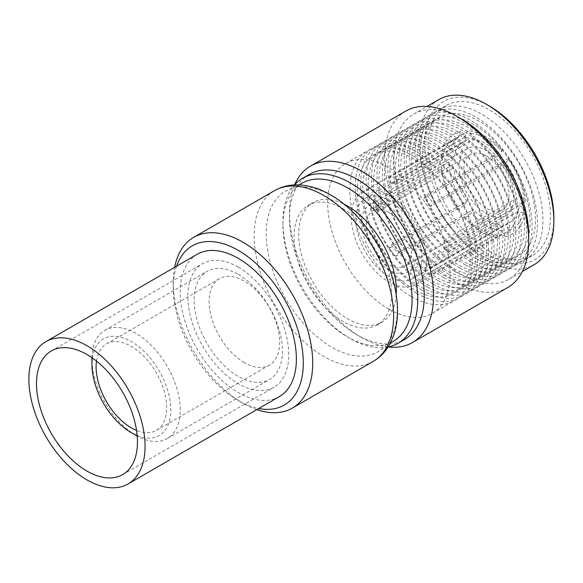 <?xml version="1.0" encoding="UTF-8"?>
<svg xmlns="http://www.w3.org/2000/svg" width="583" height="583" viewBox="0 0 583 583"><rect width="100%" height="100%" fill="white"/><g stroke="black" fill="none" stroke-linecap="round" stroke-linejoin="round"><path stroke-width="0.44" stroke-dasharray="2.92 2.19" d="M388.912 212.387A31.963 18.452 -120 0 0 372.923 210.798A31.963 18.452 -120 0 0 368.026 236.414A31.963 18.452 -120 0 0 388.912 264.58A31.963 18.452 -120 0 0 404.894 266.161A31.963 18.452 -120 0 0 409.791 240.553A31.963 18.452 -120 0 0 388.912 212.387M486.455 156.069A31.963 18.452 -120 0 0 470.474 154.48A31.963 18.452 -120 0 0 465.569 180.096A31.963 18.452 -120 0 0 486.455 208.262A31.963 18.452 -120 0 0 502.437 209.851A31.963 18.452 -120 0 0 507.334 184.235A31.963 18.452 -120 0 0 486.455 156.069M486.455 213.699A38.624 22.3 -120 0 0 505.767 215.615A38.624 22.3 -120 0 0 511.685 184.665A38.624 22.3 -120 0 0 486.455 150.633A38.624 22.3 -120 0 0 467.143 148.716A38.624 22.3 -120 0 0 461.219 179.666A38.624 22.3 -120 0 0 486.455 213.699M388.912 206.943A38.624 22.3 60 0 1 414.141 240.983A38.624 22.3 60 0 1 408.224 271.933A38.624 22.3 60 0 1 388.912 270.016A38.624 22.3 60 0 1 363.675 235.984A38.624 22.3 60 0 1 369.6 205.034A38.624 22.3 60 0 1 388.912 206.943M388.912 194.984A53.272 30.761 60 0 1 423.71 241.93A53.272 30.761 60 0 1 415.548 284.621A53.272 30.761 60 0 1 388.912 281.983A53.272 30.761 60 0 1 354.107 235.036A53.272 30.761 60 0 1 362.269 192.346A53.272 30.761 60 0 1 388.912 194.984M495.339 234.563L426.588 274.258L424.22 268.151L499.565 224.659L501.934 230.759L498.669 237.325L495.339 234.563A53.272 30.761 60 0 1 479.86 229.469A53.272 30.761 60 0 1 464.381 216.694L464.053 217.729L467.158 216.417L470.977 212.89L473.345 209.516L398 253.015L395.631 256.382A53.272 30.761 60 0 1 389.109 248.271L391.477 244.896L466.815 201.397A46.618 26.913 60 0 1 453.705 167.613L448.968 164.872L443.794 164.311L441.01 166.891L442.38 168.684A53.272 30.761 60 0 0 457.859 208.576L389.109 248.271M424.22 268.151A46.618 26.913 -120 0 0 430.75 267.568L433.118 273.675A53.272 30.761 60 0 1 426.588 274.258M433.118 273.675L501.861 233.98L506.008 236.669L508.456 230.176L506.088 224.076A46.618 26.913 60 0 0 509.761 222.538A46.618 26.913 60 0 0 519.198 205.42L523.935 208.153L525.305 210.201L522.324 212.576L517.34 211.964A53.272 30.761 60 0 1 506.496 232.107A53.272 30.761 60 0 1 501.861 233.98M517.34 211.964L448.597 251.652L443.86 248.919L519.198 205.42M443.86 248.919A46.618 26.913 -120 0 0 443.86 240.218L448.597 242.951A53.272 30.761 60 0 1 448.597 251.652M448.597 242.951L517.34 203.263L522.521 203.831L525.305 201.252L523.935 199.459L519.198 196.719A46.618 26.913 60 0 0 506.088 162.934L508.806 158.547L505.723 159.808L501.861 163.371A53.272 30.761 60 0 1 517.34 203.263M501.861 163.371L433.118 203.059L430.75 206.426L506.088 162.934M430.75 206.426A46.618 26.913 -120 0 0 424.22 198.315L426.588 194.941A53.272 30.761 60 0 1 433.118 203.059M426.588 194.941L495.339 155.253L499.157 151.726L502.262 150.414L499.565 154.816A46.618 26.913 60 0 0 486.455 144.103A46.618 26.913 60 0 0 473.345 139.68L398 183.171A46.618 26.913 -120 0 0 391.477 183.754L466.815 140.255L464.447 134.156L460.308 131.466C448.925 134.717 442.49 143.542 441.01 157.935L442.38 159.982A53.272 30.761 60 0 1 453.224 139.833A53.272 30.761 60 0 1 457.859 137.96L460.308 131.466M473.345 139.68L470.977 133.573L467.646 130.811L464.381 137.377A53.272 30.761 60 0 1 479.86 142.471A53.272 30.761 60 0 1 495.339 155.253M442.38 159.982L373.63 199.678L378.367 202.41L453.705 158.911A46.618 26.913 60 0 1 463.15 141.793A46.618 26.913 60 0 1 466.815 140.255M378.367 202.41A46.618 26.913 -120 0 0 378.367 211.104L453.705 167.613M391.477 244.896A46.618 26.913 -120 0 0 398 253.015M499.565 224.659A46.618 26.913 60 0 1 486.455 220.228A46.618 26.913 60 0 1 473.345 209.516M388.912 276.546A46.618 26.913 60 0 1 358.458 235.466A46.618 26.913 60 0 1 365.599 198.111A46.618 26.913 60 0 1 388.912 200.421A46.618 26.913 60 0 1 419.359 241.5A46.618 26.913 60 0 1 412.217 278.849A46.618 26.913 60 0 1 388.912 276.546M489.275 251.222A86.568 49.985 60 0 1 432.724 174.929A86.568 49.985 60 0 1 445.995 105.559A86.568 49.985 60 0 1 489.275 109.852A86.568 49.985 60 0 1 545.834 186.137A86.568 49.985 60 0 1 532.563 255.507A86.568 49.985 60 0 1 489.275 251.222M481.747 255.573A86.568 49.985 60 0 1 425.189 179.28A86.568 49.985 60 0 1 438.46 109.91A86.568 49.985 60 0 1 481.747 114.202A86.568 49.985 60 0 1 538.298 190.488A86.568 49.985 60 0 1 525.028 259.858A86.568 49.985 60 0 1 481.747 255.573M479.029 251.703A79.907 46.137 60 0 1 422.522 153.832A79.907 46.137 60 0 1 479.029 121.206A79.907 46.137 60 0 1 535.529 219.077A79.907 46.137 60 0 1 479.029 251.703M476.304 258.706A86.568 49.985 60 0 1 415.096 152.68A86.568 49.985 60 0 1 476.304 117.336A86.568 49.985 60 0 1 537.519 223.369A86.568 49.985 60 0 1 476.304 258.706M473.585 254.844A79.907 46.137 60 0 1 417.085 156.973A79.907 46.137 60 0 1 473.585 124.347A79.907 46.137 60 0 1 530.093 222.218A79.907 46.137 60 0 1 473.585 254.844M470.867 261.847A86.568 49.985 60 0 1 409.652 155.821A86.568 49.985 60 0 1 470.867 120.477A86.568 49.985 60 0 1 532.082 226.503A86.568 49.985 60 0 1 470.867 261.847M468.149 257.978A79.907 46.137 60 0 1 411.649 160.106A79.907 46.137 60 0 1 468.149 127.488A79.907 46.137 60 0 1 524.656 225.359A79.907 46.137 60 0 1 468.149 257.978M465.431 264.988A86.568 49.985 60 0 1 404.216 158.962A86.568 49.985 60 0 1 465.431 123.618A86.568 49.985 60 0 1 526.646 229.644A86.568 49.985 60 0 1 465.431 264.988M462.713 261.118A79.907 46.137 60 0 1 406.205 163.247A79.907 46.137 60 0 1 462.713 130.621A79.907 46.137 60 0 1 519.22 228.492A79.907 46.137 60 0 1 462.713 261.118M459.994 268.129A86.568 49.985 60 0 1 398.779 162.096A86.568 49.985 60 0 1 459.994 126.759A86.568 49.985 60 0 1 521.209 232.785A86.568 49.985 60 0 1 459.994 268.129M457.276 264.259A79.907 46.137 60 0 1 400.769 166.388A79.907 46.137 60 0 1 457.276 133.762A79.907 46.137 60 0 1 513.783 231.633A79.907 46.137 60 0 1 457.276 264.259M454.558 271.263A86.568 49.985 60 0 1 393.343 165.237A86.568 49.985 60 0 1 454.558 129.892A86.568 49.985 60 0 1 515.773 235.926A86.568 49.985 60 0 1 454.558 271.263M451.84 267.4A79.907 46.137 60 0 1 395.332 169.529A79.907 46.137 60 0 1 451.84 136.903A79.907 46.137 60 0 1 508.347 234.774A79.907 46.137 60 0 1 451.84 267.4M449.121 274.404A86.568 49.985 60 0 1 387.906 168.378A86.568 49.985 60 0 1 449.121 133.033A86.568 49.985 60 0 1 510.336 239.059A86.568 49.985 60 0 1 449.121 274.404M446.403 270.534A79.907 46.137 60 0 1 389.896 172.663A79.907 46.137 60 0 1 446.403 140.044A79.907 46.137 60 0 1 502.91 237.915A79.907 46.137 60 0 1 446.403 270.534M443.685 277.544A86.568 49.985 60 0 1 382.47 171.519A86.568 49.985 60 0 1 443.685 136.174A86.568 49.985 60 0 1 504.9 242.2A86.568 49.985 60 0 1 443.685 277.544M440.967 273.675A79.907 46.137 60 0 1 384.459 175.804A79.907 46.137 60 0 1 440.967 143.178A79.907 46.137 60 0 1 497.474 241.049A79.907 46.137 60 0 1 440.967 273.675M438.248 280.685A86.568 49.985 60 0 1 377.033 174.66A86.568 49.985 60 0 1 438.248 139.315A86.568 49.985 60 0 1 499.463 245.341A86.568 49.985 60 0 1 438.248 280.685M435.53 276.816A79.907 46.137 60 0 1 379.023 178.945A79.907 46.137 60 0 1 435.53 146.318A79.907 46.137 60 0 1 492.03 244.19A79.907 46.137 60 0 1 435.53 276.816M432.812 283.819A86.568 49.985 60 0 1 371.597 177.793A86.568 49.985 60 0 1 432.812 142.456A86.568 49.985 60 0 1 494.027 248.482A86.568 49.985 60 0 1 432.812 283.819M430.094 279.957A79.907 46.137 60 0 1 373.586 182.085A79.907 46.137 60 0 1 430.094 149.459A79.907 46.137 60 0 1 486.594 247.33A79.907 46.137 60 0 1 430.094 279.957M427.375 286.96A86.568 49.985 60 0 1 366.16 180.934A86.568 49.985 60 0 1 427.375 145.59A86.568 49.985 60 0 1 488.583 251.616A86.568 49.985 60 0 1 427.375 286.96M424.65 283.09A79.907 46.137 60 0 1 368.15 185.219A79.907 46.137 60 0 1 424.65 152.6A79.907 46.137 60 0 1 481.157 250.471A79.907 46.137 60 0 1 424.65 283.09M421.932 290.101A86.568 49.985 60 0 1 360.724 184.075A86.568 49.985 60 0 1 421.932 148.731A86.568 49.985 60 0 1 483.147 254.756A86.568 49.985 60 0 1 421.932 290.101M419.213 286.231A79.907 46.137 60 0 1 362.713 188.36A79.907 46.137 60 0 1 419.213 155.741A79.907 46.137 60 0 1 475.721 253.605A79.907 46.137 60 0 1 419.213 286.231M416.495 293.242A86.568 49.985 60 0 1 355.28 187.216A86.568 49.985 60 0 1 416.495 151.871A86.568 49.985 60 0 1 477.71 257.897A86.568 49.985 60 0 1 416.495 293.242M413.777 289.372A79.907 46.137 60 0 1 357.27 191.501A79.907 46.137 60 0 1 413.777 158.875A79.907 46.137 60 0 1 470.284 256.746A79.907 46.137 60 0 1 413.777 289.372M411.059 296.375A86.568 49.985 60 0 1 354.508 220.09A86.568 49.985 60 0 1 367.778 150.72A86.568 49.985 60 0 1 411.059 155.012A86.568 49.985 60 0 1 467.617 231.298A86.568 49.985 60 0 1 454.346 300.668A86.568 49.985 60 0 1 411.059 296.375M388.912 309.165A86.568 49.985 60 0 1 332.354 232.879A86.568 49.985 60 0 1 345.624 163.51A86.568 49.985 60 0 1 388.912 167.795A86.568 49.985 60 0 1 445.463 244.088A86.568 49.985 60 0 1 432.192 313.457A86.568 49.985 60 0 1 388.912 309.165M91.946 357.678A62.447 36.051 60 0 1 104.867 330.364A62.447 36.051 60 0 1 136.087 333.461A62.447 36.051 60 0 1 176.882 388.489A62.447 36.051 60 0 1 167.314 438.525A62.447 36.051 60 0 1 137.194 436.062M238.287 274.455A62.447 36.051 60 0 1 279.082 329.482A62.447 36.051 60 0 1 269.506 379.526A62.447 36.051 60 0 1 238.287 376.436A62.447 36.051 60 0 1 197.491 321.401A62.447 36.051 60 0 1 207.06 271.365A62.447 36.051 60 0 1 238.287 274.455M137.158 435.559A55.786 32.211 -120 0 0 170.717 406.533A55.786 32.211 -120 0 0 131.379 341.616A55.786 32.211 -120 0 0 92.354 357.969M244.394 362.662A49.898 28.807 60 0 1 211.797 318.69A49.898 28.807 60 0 1 219.441 278.703A49.898 28.807 60 0 1 244.394 281.181A49.898 28.807 60 0 1 276.991 325.146A49.898 28.807 60 0 1 269.339 365.133A49.898 28.807 60 0 1 244.394 362.662M96.479 361.052A49.898 28.807 60 0 1 106.434 343.955A49.898 28.807 60 0 1 131.379 346.426A49.898 28.807 60 0 1 163.976 390.391A49.898 28.807 60 0 1 156.331 430.378A49.898 28.807 60 0 1 136.539 430.451M238.287 267.167A71.381 41.211 -120 0 0 202.593 263.625A71.381 41.211 -120 0 0 191.654 320.825A71.381 41.211 -120 0 0 238.287 383.723A71.381 41.211 -120 0 0 273.974 387.258A71.381 41.211 -120 0 0 284.912 330.065A71.381 41.211 -120 0 0 238.287 267.167M197.2 254.29A82.167 47.442 -120 0 0 184.607 320.125A82.167 47.442 -120 0 0 238.287 392.534A82.167 47.442 -120 0 0 279.366 396.6M553.85 217.816A91.32 52.725 60 0 1 489.275 255.099A91.32 52.725 60 0 1 424.708 143.258A91.32 52.725 60 0 1 489.275 105.975M438.795 99.62A95.313 55.028 -120 0 0 424.184 176A95.313 55.028 -120 0 0 486.455 259.989A95.313 55.028 -120 0 0 534.108 264.711M299.349 184.913A91.32 52.725 -120 0 0 282.944 225.104A91.32 52.725 -120 0 0 347.512 336.945A91.32 52.725 -120 0 0 390.523 342.826M388.103 347.016A95.313 55.028 60 0 1 350.339 338.577L347.512 336.945L350.339 338.577A95.313 55.028 60 0 1 282.944 221.839A95.313 55.028 60 0 1 294.517 184.913M528.723 235.583A95.313 55.028 60 0 1 508.988 279.213A95.313 55.028 60 0 1 461.328 274.491A95.313 55.028 60 0 1 399.064 190.503A95.313 55.028 60 0 1 413.675 114.13A95.313 55.028 60 0 1 461.328 118.845M405.739 111.12A101.887 58.825 -120 0 0 390.122 192.762A101.887 58.825 -120 0 0 456.678 282.544A101.887 58.825 -120 0 0 507.625 287.594M309.216 174.434A95.313 55.028 -120 0 0 289.474 218.071A95.313 55.028 -120 0 0 356.869 334.802A95.313 55.028 -120 0 0 404.529 339.525M388.249 346.98A101.887 58.825 60 0 1 361.518 337.484L356.869 334.802L361.518 337.484A101.887 58.825 60 0 1 289.474 212.7A101.887 58.825 60 0 1 294.619 184.804M176.576 266.198A91.939 53.082 -120 0 0 173.275 287.907A91.939 53.082 -120 0 0 238.287 400.514A91.939 53.082 -120 0 0 258.743 408.515M256.826 409.616A98.6 56.93 60 0 1 242.994 403.232L238.287 400.514L242.994 403.232A98.6 56.93 60 0 1 173.275 282.471A98.6 56.93 60 0 1 174.66 267.298M342.862 208.714A69.02 39.848 60 0 1 387.957 269.535A69.02 39.848 60 0 1 377.376 324.84A69.02 39.848 60 0 1 342.862 321.422A69.02 39.848 60 0 1 297.775 260.601A69.02 39.848 60 0 1 308.356 205.296A69.02 39.848 60 0 1 342.862 208.714M396.192 294.568A69.02 39.848 60 0 1 382.025 322.159A69.02 39.848 60 0 1 347.512 318.733A69.02 39.848 60 0 1 302.424 257.919A69.02 39.848 60 0 1 313.005 202.607A69.02 39.848 60 0 1 343.977 204.137M453.705 158.911L448.968 156.178L443.991 155.559L441.01 157.935M136.087 435.435A62.447 36.051 60 0 1 91.932 358.953M466.815 201.397L464.447 204.771L460.592 208.328L457.509 209.589L457.859 208.576M430.75 267.568L506.088 224.076M443.86 240.218L519.198 196.719M424.22 198.315L499.565 154.816M464.381 137.377L395.631 177.072L398 183.171M391.477 183.754L389.109 177.655A53.272 30.761 60 0 1 395.631 177.072M389.109 177.655L457.859 137.96M378.367 211.104L373.63 208.371A53.272 30.761 60 0 1 373.63 199.678M373.63 208.371L442.38 168.684M395.631 256.382L464.381 216.694M373.178 361.416A98.6 56.93 60 0 1 323.878 356.534A98.6 56.93 60 0 1 259.464 269.645A98.6 56.93 60 0 1 274.578 190.634M331.72 195.837A92.668 53.505 60 0 1 397.242 309.333A92.668 53.505 60 0 1 331.72 347.169A92.668 53.505 60 0 1 266.191 233.674A92.668 53.505 60 0 1 331.72 195.837M470.977 133.573A53.272 30.761 60 0 1 486.455 138.667A53.272 30.761 60 0 1 501.934 151.449M501.934 230.759A53.272 30.761 60 0 1 470.977 212.89M523.935 208.153A53.272 30.761 60 0 1 508.456 230.176M508.456 159.56A53.272 30.761 60 0 1 523.935 199.459M448.968 156.178A53.272 30.761 60 0 1 464.447 134.156M464.447 204.771A53.272 30.761 60 0 1 448.968 164.872M470.474 154.48L372.923 210.798M505.767 215.615L408.224 271.933M415.548 284.621L506.496 232.107M365.599 198.111L463.15 141.793M438.46 109.91L445.995 105.559M345.624 163.51L367.778 150.72M167.314 438.525L269.506 379.526M106.434 343.955L219.441 278.703M51.282 350.988L202.593 263.625M377.376 324.84L382.025 322.159M508.988 279.213L522.339 271.503M502.262 150.414C496.986 144.591 491.389 139.964 485.486 136.531C479.394 133.019 473.447 131.109 467.646 130.803M464.053 217.729C475.247 229.899 486.783 236.428 498.669 237.332M506.008 236.669C517.391 233.419 523.825 224.601 525.305 210.201M525.305 201.252C523.935 186.553 518.433 172.313 508.806 158.547M413.675 114.13L427.026 106.419M308.356 205.296L313.005 202.607M173.275 287.907L173.275 282.471M289.474 218.071L289.474 212.7M282.944 225.104L282.944 221.839M122.663 474.62L273.974 387.258M156.331 430.378L269.339 365.133M104.867 330.364L207.06 271.365M432.192 313.457L454.346 300.668M525.028 259.858L532.563 255.507M457.509 209.589C447.882 195.822 442.38 181.59 441.01 166.891M412.217 278.849L509.761 222.538M362.269 192.346L453.224 139.833M467.143 148.716L369.6 205.034M502.437 209.851L404.894 266.161"/><path stroke-width="0.87" d="M137.194 436.062A62.447 36.051 60 0 1 136.087 435.435L131.379 432.717A55.786 32.211 -120 0 0 137.158 435.559M136.539 430.451A49.898 28.807 60 0 1 131.379 427.907A49.898 28.807 60 0 1 96.479 361.052M86.969 354.522A71.381 41.211 -120 0 0 51.282 350.988A71.381 41.211 -120 0 0 40.344 408.187A71.381 41.211 -120 0 0 86.969 471.086A71.381 41.211 -120 0 0 122.663 474.62A71.381 41.211 -120 0 0 133.602 417.421A71.381 41.211 -120 0 0 86.969 354.522M86.969 479.896A82.167 47.442 -120 0 0 128.056 483.963A82.167 47.442 -120 0 0 140.649 418.12A82.167 47.442 -120 0 0 86.969 345.719A82.167 47.442 -120 0 0 45.889 341.645A82.167 47.442 -120 0 0 33.289 407.488A82.167 47.442 -120 0 0 86.969 479.896M128.056 483.963L279.366 396.6A82.167 47.442 -120 0 0 291.959 330.765A82.167 47.442 -120 0 0 238.287 258.356A82.167 47.442 -120 0 0 197.2 254.29L45.889 341.645M489.283 105.975L486.455 104.342L489.275 105.975A91.32 52.725 60 0 1 489.283 105.975A91.32 52.725 60 0 1 553.85 217.816L553.85 221.074A95.313 55.028 -120 0 0 486.455 104.342L486.455 104.342A95.313 55.028 -120 0 0 438.795 99.62L427.026 106.419M522.339 271.503L534.108 264.711A95.313 55.028 -120 0 0 553.85 221.074M390.523 342.826A91.32 52.725 -120 0 0 407.845 270.636A91.32 52.725 -120 0 0 347.512 187.821A91.32 52.725 -120 0 0 299.349 184.913M294.517 184.913A95.313 55.028 60 0 1 302.679 178.209A95.313 55.028 60 0 1 350.339 182.931A95.313 55.028 60 0 1 412.604 266.919A95.313 55.028 60 0 1 397.992 343.292A95.313 55.028 60 0 1 388.103 347.016M461.328 118.852L456.686 116.163L461.328 118.845A95.313 55.028 60 0 1 461.328 118.852A95.313 55.028 60 0 1 528.723 235.583L528.723 240.947A101.887 58.825 -120 0 0 456.686 116.163A101.887 58.825 -120 0 0 456.678 116.163A101.887 58.825 -120 0 0 405.739 111.12L310.579 166.06A101.887 58.825 60 0 1 361.518 171.103A101.887 58.825 60 0 1 428.082 260.892A101.887 58.825 60 0 1 412.458 342.534A101.887 58.825 60 0 1 388.249 346.98M412.458 342.534L507.625 287.594A101.887 58.825 -120 0 0 528.723 240.947M397.992 343.292L404.529 339.525A95.313 55.028 -120 0 0 419.133 263.144A95.313 55.028 -120 0 0 356.869 179.156A95.313 55.028 -120 0 0 309.216 174.434L302.679 178.209M258.743 408.515A91.939 53.082 -120 0 0 302.468 350.536A91.939 53.082 -120 0 0 238.287 250.377A91.939 53.082 -120 0 0 176.576 266.198M174.66 267.298A98.6 56.93 60 0 1 193.694 237.339A98.6 56.93 60 0 1 242.994 242.222A98.6 56.93 60 0 1 307.409 329.103A98.6 56.93 60 0 1 292.294 408.115A98.6 56.93 60 0 1 256.826 409.616M343.977 204.137A69.02 39.848 60 0 1 347.512 206.025A69.02 39.848 60 0 1 396.192 294.568M294.619 184.804A101.887 58.825 60 0 1 310.579 166.06M92.354 357.969A55.786 32.211 -120 0 0 91.932 364.39A55.786 32.211 -120 0 0 131.379 432.717L136.087 435.435M91.932 364.39L91.932 358.953A62.447 36.051 60 0 1 91.946 357.678M323.878 195.516A98.6 56.93 60 0 1 388.293 282.405A98.6 56.93 60 0 1 373.178 361.416C380.145 357.328 385.662 351.622 389.728 344.298L393.561 335.764C396.272 327.959 397.584 319.426 397.497 310.149C397.417 301.134 396.112 291.813 393.591 282.165C384.605 246.886 358.924 210.937 330.539 194.86C319.579 188.484 308.626 185.154 297.68 184.862C289.306 184.724 281.604 186.647 274.578 190.634A98.6 56.93 60 0 1 323.878 195.516M292.294 408.115L373.178 361.416M193.694 237.339L274.578 190.634"/></g></svg>
